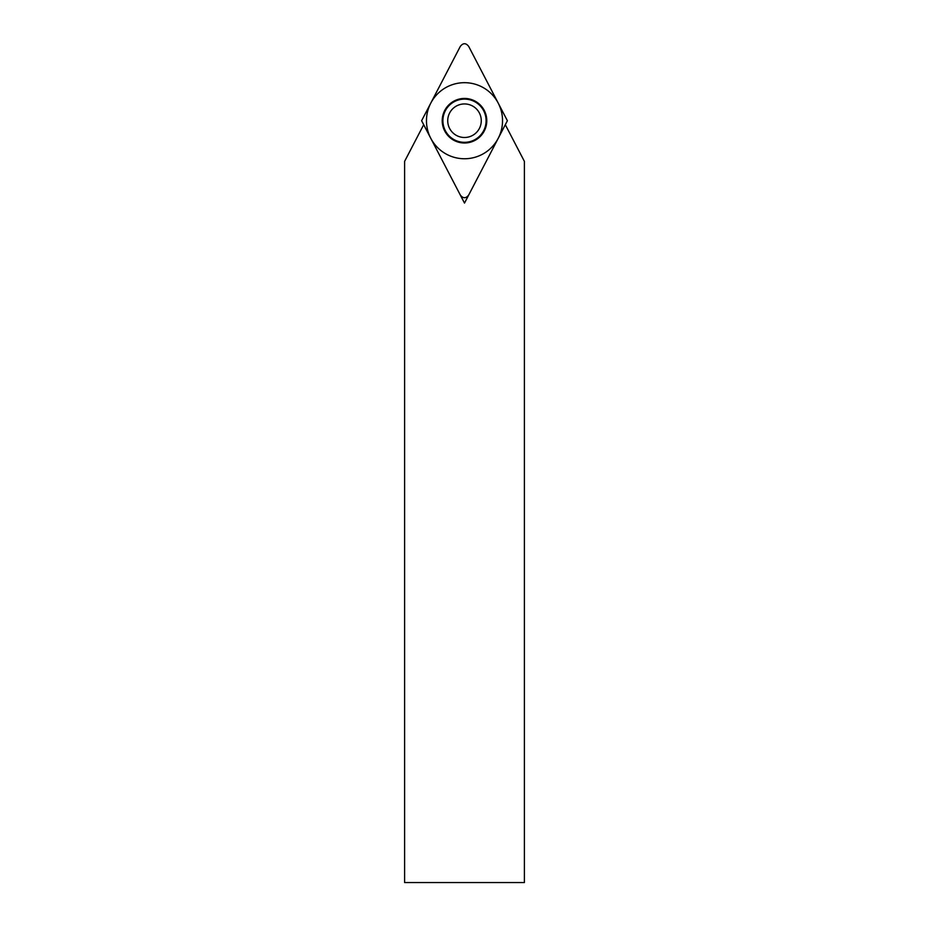 <?xml version="1.0" encoding="UTF-8"?>
<svg xmlns="http://www.w3.org/2000/svg" width="929" height="929" viewBox="0 0 929 929"><rect width="100%" height="100%" fill="white"/><g stroke="black" fill="none" stroke-linecap="round" stroke-linejoin="round"><path stroke-width="1.39" d="M404.603 882.55L524.397 882.55L524.397 161.379L505.306 124.707L464.5 203.091L423.694 124.707L404.603 161.379L404.603 882.55M468.715 46.45C465.905 42.815 463.095 42.815 460.285 46.45L421.615 120.724L460.285 46.45C463.095 42.815 465.905 42.815 468.715 46.45L507.385 120.724L468.715 194.985L507.385 120.724L468.715 46.45M460.285 194.985C463.095 198.62 465.905 198.62 468.715 194.985C465.905 198.62 463.095 198.62 460.285 194.985L421.615 120.724L460.285 194.985M474.789 100.959A22.284 22.284 0 0 1 484.264 131.012A22.284 22.284 0 0 1 454.211 140.488A22.284 22.284 0 0 1 444.736 110.435A22.284 22.284 0 0 1 474.789 100.959M474.475 101.551A21.611 21.611 0 0 0 445.339 110.737A21.611 21.611 0 0 0 454.525 139.884A21.611 21.611 0 0 0 483.661 130.699A21.611 21.611 0 0 0 474.475 101.551M472.246 105.836A16.768 16.768 0 0 0 449.624 112.978A16.768 16.768 0 0 0 456.754 135.599A16.768 16.768 0 0 0 479.376 128.457A16.768 16.768 0 0 0 472.246 105.836A16.768 16.768 0 0 1 479.376 128.457A16.768 16.768 0 0 1 456.754 135.599A16.768 16.768 0 0 1 449.624 112.978A16.768 16.768 0 0 1 472.246 105.836M446.942 154.458A38.031 38.031 0 0 0 498.234 138.282A38.031 38.031 0 0 0 482.058 86.978A38.031 38.031 0 0 0 430.766 103.154A38.031 38.031 0 0 0 446.942 154.458"/></g></svg>
